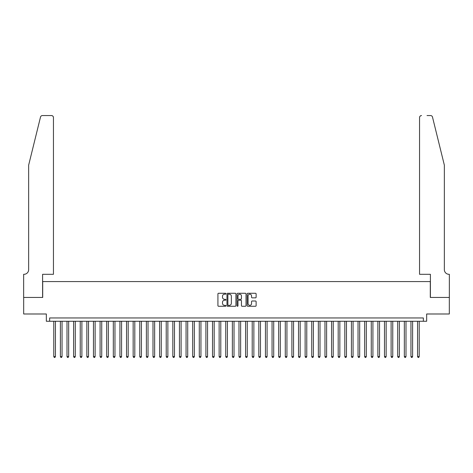 <?xml version="1.0" encoding="UTF-8"?>
<svg xmlns="http://www.w3.org/2000/svg" width="473" height="473" viewBox="0 0 473 473"><rect width="100%" height="100%" fill="white"/><g stroke="black" fill="none" stroke-linecap="round" stroke-linejoin="round"><path stroke-width="0.71" d="M225.917 293.727A0.455 0.455 0 0 0 225.461 293.272L218.567 293.272A0.65 0.65 0 0 0 217.917 293.922L217.917 305.611A0.65 0.65 0 0 0 218.567 306.262L225.461 306.262A0.455 0.455 0 0 0 225.917 305.806A0.455 0.455 0 0 0 225.461 305.351L224.569 305.351A2.075 2.075 0 0 1 222.493 303.27L222.493 302.3A2.075 2.075 0 0 1 224.569 300.219L225.461 300.219A0.455 0.455 0 0 0 225.917 299.764A0.455 0.455 0 0 0 225.461 299.314L224.569 299.314A2.075 2.075 0 0 1 222.493 297.233L222.493 296.258A2.075 2.075 0 0 1 224.569 294.182L225.461 294.182A0.455 0.455 0 0 0 225.917 293.727M255.473 297.848A0.65 0.65 0 0 0 256.124 297.204L256.124 293.922A0.65 0.65 0 0 0 255.473 293.272L247.811 293.272A0.65 0.65 0 0 0 247.166 293.922L247.166 305.611A0.65 0.65 0 0 0 247.811 306.262L255.473 306.262A0.65 0.65 0 0 0 256.124 305.611L256.124 301.65A0.65 0.65 0 0 0 255.473 300.999L252.198 300.999A0.65 0.65 0 0 0 251.547 301.65L251.547 303.613A1.738 1.738 0 0 1 249.809 305.351A1.738 1.738 0 0 1 248.071 303.613L248.071 295.921A1.738 1.738 0 0 1 249.809 294.182A1.738 1.738 0 0 1 251.547 295.921L251.547 297.204A0.65 0.65 0 0 0 252.198 297.848L255.473 297.848M423.353 321.262L426.664 321.262L426.664 313.989L449.315 313.989L449.315 297.452L430.3 297.452L430.3 281.577L42.7 281.577L42.7 297.452L23.685 297.452L23.685 313.989L46.336 313.989L46.336 321.262L423.353 321.262L423.353 317.957L49.647 317.957L49.647 321.262M235.932 293.922A0.65 0.65 0 0 0 235.282 293.272L227.619 293.272A0.65 0.65 0 0 0 226.975 293.922L226.975 305.611A0.65 0.65 0 0 0 227.619 306.262L235.282 306.262A0.65 0.65 0 0 0 235.932 305.611L235.932 293.922M237.718 293.272L245.381 293.272A0.65 0.65 0 0 1 246.025 293.922L246.025 305.611A0.65 0.65 0 0 1 245.381 306.262L242.099 306.262A0.65 0.65 0 0 1 241.449 305.611L241.449 300.869A0.65 0.65 0 0 0 240.798 300.219L238.629 300.219A0.65 0.65 0 0 0 237.978 300.869L237.978 305.806A0.455 0.455 0 0 1 237.523 306.262A0.455 0.455 0 0 1 237.068 305.806L237.068 293.922A0.65 0.65 0 0 1 237.718 293.272M228.335 294.182A0.455 0.455 0 0 0 227.88 294.638L227.88 304.896A0.455 0.455 0 0 0 228.335 305.351L229.275 305.351A2.075 2.075 0 0 0 231.356 303.27L231.356 296.258A2.075 2.075 0 0 0 229.275 294.182L228.335 294.182M241.449 295.95A1.738 1.738 0 0 0 239.716 294.218A1.738 1.738 0 0 0 237.978 295.95L237.978 298.664A0.65 0.65 0 0 0 238.629 299.314L240.798 299.314A0.65 0.65 0 0 0 241.449 298.664L241.449 295.95M53.78 321.262L53.78 356.583L55.43 356.583L55.43 321.262M55.43 356.583L54.933 357.446L54.277 357.446L53.78 356.583M40.507 117.068C41.015 115.98 41.015 115.98 40.507 117.068L28.646 165.166L28.646 269.669A4.629 4.629 0 0 1 24.017 274.299L23.65 274.299L23.65 297.452L42.6 297.452L42.6 274.299L53.449 274.299L53.449 117.541A1.987 1.987 0 0 0 51.462 115.554L42.434 115.554A1.987 1.987 0 0 0 40.507 117.068M45.976 115.554L51.462 115.554C52.663 115.684 53.319 116.346 53.449 117.541L53.449 274.299M28.646 269.669A4.629 4.629 0 0 1 24.017 274.299M440.718 150.414L432.493 117.068L444.354 165.166L444.354 269.669A4.629 4.629 0 0 0 448.983 274.299L449.35 274.299L449.35 297.452L430.4 297.452L430.4 274.299L419.551 274.299L419.551 117.541L419.551 274.299M427.024 115.554L430.566 115.554A1.987 1.987 0 0 1 432.493 117.068M421.538 115.554A1.987 1.987 0 0 0 419.551 117.541C419.681 116.346 420.337 115.684 421.538 115.554M444.354 269.669A4.629 4.629 0 0 0 448.983 274.299M60.39 321.262L60.39 356.583L62.046 356.583L62.046 321.262M62.046 356.583L61.549 357.446L60.887 357.446L60.39 356.583M67.006 321.262L67.006 356.583L68.662 356.583L68.662 321.262M68.662 356.583L68.165 357.446L67.503 357.446L67.006 356.583M73.622 321.262L73.622 356.583L75.278 356.583L75.278 321.262M75.278 356.583L74.781 357.446L74.119 357.446L73.622 356.583M80.239 321.262L80.239 356.583L81.888 356.583L81.888 321.262M81.888 356.583L81.391 357.446L80.729 357.446L80.239 356.583M86.849 321.262L86.849 356.583L88.504 356.583L88.504 321.262M88.504 356.583L88.008 357.446L87.345 357.446L86.849 356.583M93.465 321.262L93.465 356.583L95.12 356.583L95.12 321.262M95.12 356.583L94.624 357.446L93.961 357.446L93.465 356.583M100.081 321.262L100.081 356.583L101.73 356.583L101.73 321.262M101.73 356.583L101.234 357.446L100.578 357.446L100.081 356.583M106.691 321.262L106.691 356.583L108.347 356.583L108.347 321.262M108.347 356.583L107.85 357.446L107.188 357.446L106.691 356.583M113.307 321.262L113.307 356.583L114.963 356.583L114.963 321.262M114.963 356.583L114.466 357.446L113.804 357.446L113.307 356.583M119.923 321.262L119.923 356.583L121.573 356.583L121.573 321.262M121.573 356.583L121.082 357.446L120.42 357.446L119.923 356.583M126.533 321.262L126.533 356.583L128.189 356.583L128.189 321.262M128.189 356.583L127.692 357.446L127.03 357.446L126.533 356.583M133.15 321.262L133.15 356.583L134.805 356.583L134.805 321.262M134.805 356.583L134.308 357.446L133.646 357.446L133.15 356.583M139.766 321.262L139.766 356.583L141.421 356.583L141.421 321.262M141.421 356.583L140.924 357.446L140.262 357.446L139.766 356.583M146.382 321.262L146.382 356.583L148.031 356.583L148.031 321.262M148.031 356.583L147.535 357.446L146.878 357.446L146.382 356.583M152.992 321.262L152.992 356.583L154.647 356.583L154.647 321.262M154.647 356.583L154.151 357.446L153.489 357.446L152.992 356.583M159.608 321.262L159.608 356.583L161.263 356.583L161.263 321.262M161.263 356.583L160.767 357.446L160.105 357.446L159.608 356.583M166.224 321.262L166.224 356.583L167.874 356.583L167.874 321.262M167.874 356.583L167.383 357.446L166.721 357.446L166.224 356.583M172.834 321.262L172.834 356.583L174.49 356.583L174.49 321.262M174.49 356.583L173.993 357.446L173.331 357.446L172.834 356.583M179.45 321.262L179.45 356.583L181.106 356.583L181.106 321.262M181.106 356.583L180.609 357.446L179.947 357.446L179.45 356.583M186.066 321.262L186.066 356.583L187.722 356.583L187.722 321.262M187.722 356.583L187.225 357.446L186.563 357.446L186.066 356.583M192.682 321.262L192.682 356.583L194.332 356.583L194.332 321.262M194.332 356.583L193.835 357.446L193.173 357.446L192.682 356.583M199.293 321.262L199.293 356.583L200.948 356.583L200.948 321.262M200.948 356.583L200.451 357.446L199.789 357.446L199.293 356.583M205.909 321.262L205.909 356.583L207.564 356.583L207.564 321.262M207.564 356.583L207.068 357.446L206.405 357.446L205.909 356.583M212.525 321.262L212.525 356.583L214.174 356.583L214.174 321.262M214.174 356.583L213.678 357.446L213.021 357.446L212.525 356.583M219.135 321.262L219.135 356.583L220.79 356.583L220.79 321.262M220.79 356.583L220.294 357.446L219.632 357.446L219.135 356.583M225.751 321.262L225.751 356.583L227.407 356.583L227.407 321.262M227.407 356.583L226.91 357.446L226.248 357.446L225.751 356.583M232.367 321.262L232.367 356.583L234.017 356.583L234.017 321.262M234.017 356.583L233.526 357.446L232.864 357.446L232.367 356.583M238.983 321.262L238.983 356.583L240.633 356.583L240.633 321.262M240.633 356.583L240.136 357.446L239.474 357.446L238.983 356.583M245.593 321.262L245.593 356.583L247.249 356.583L247.249 321.262M247.249 356.583L246.752 357.446L246.09 357.446L245.593 356.583M252.21 321.262L252.21 356.583L253.865 356.583L253.865 321.262M253.865 356.583L253.368 357.446L252.706 357.446L252.21 356.583M258.826 321.262L258.826 356.583L260.475 356.583L260.475 321.262M260.475 356.583L259.979 357.446L259.322 357.446L258.826 356.583M265.436 321.262L265.436 356.583L267.091 356.583L267.091 321.262M267.091 356.583L266.595 357.446L265.932 357.446L265.436 356.583M272.052 321.262L272.052 356.583L273.707 356.583L273.707 321.262M273.707 356.583L273.211 357.446L272.549 357.446L272.052 356.583M278.668 321.262L278.668 356.583L280.318 356.583L280.318 321.262M280.318 356.583L279.827 357.446L279.165 357.446L278.668 356.583M285.278 321.262L285.278 356.583L286.934 356.583L286.934 321.262M286.934 356.583L286.437 357.446L285.775 357.446L285.278 356.583M291.894 321.262L291.894 356.583L293.55 356.583L293.55 321.262M293.55 356.583L293.053 357.446L292.391 357.446L291.894 356.583M298.51 321.262L298.51 356.583L300.166 356.583L300.166 321.262M300.166 356.583L299.669 357.446L299.007 357.446L298.51 356.583M305.126 321.262L305.126 356.583L306.776 356.583L306.776 321.262M306.776 356.583L306.279 357.446L305.617 357.446L305.126 356.583M311.737 321.262L311.737 356.583L313.392 356.583L313.392 321.262M313.392 356.583L312.895 357.446L312.233 357.446L311.737 356.583M318.353 321.262L318.353 356.583L320.008 356.583L320.008 321.262M320.008 356.583L319.512 357.446L318.849 357.446L318.353 356.583M324.969 321.262L324.969 356.583L326.618 356.583L326.618 321.262M326.618 356.583L326.122 357.446L325.465 357.446L324.969 356.583M331.579 321.262L331.579 356.583L333.234 356.583L333.234 321.262M333.234 356.583L332.738 357.446L332.076 357.446L331.579 356.583M338.195 321.262L338.195 356.583L339.851 356.583L339.851 321.262M339.851 356.583L339.354 357.446L338.692 357.446L338.195 356.583M344.811 321.262L344.811 356.583L346.467 356.583L346.467 321.262M346.467 356.583L345.97 357.446L345.308 357.446L344.811 356.583M351.427 321.262L351.427 356.583L353.077 356.583L353.077 321.262M353.077 356.583L352.58 357.446L351.918 357.446L351.427 356.583M358.037 321.262L358.037 356.583L359.693 356.583L359.693 321.262M359.693 356.583L359.196 357.446L358.534 357.446L358.037 356.583M364.653 321.262L364.653 356.583L366.309 356.583L366.309 321.262M366.309 356.583L365.812 357.446L365.15 357.446L364.653 356.583M371.27 321.262L371.27 356.583L372.919 356.583L372.919 321.262M372.919 356.583L372.422 357.446L371.766 357.446L371.27 356.583M377.88 321.262L377.88 356.583L379.535 356.583L379.535 321.262M379.535 356.583L379.039 357.446L378.376 357.446L377.88 356.583M384.496 321.262L384.496 356.583L386.151 356.583L386.151 321.262M386.151 356.583L385.655 357.446L384.992 357.446L384.496 356.583M391.112 321.262L391.112 356.583L392.761 356.583L392.761 321.262M392.761 356.583L392.271 357.446L391.609 357.446L391.112 356.583M397.722 321.262L397.722 356.583L399.378 356.583L399.378 321.262M399.378 356.583L398.881 357.446L398.219 357.446L397.722 356.583M404.338 321.262L404.338 356.583L405.994 356.583L405.994 321.262M405.994 356.583L405.497 357.446L404.835 357.446L404.338 356.583M410.954 321.262L410.954 356.583L412.61 356.583L412.61 321.262M412.61 356.583L412.113 357.446L411.451 357.446L410.954 356.583M417.57 321.262L417.57 356.583L419.22 356.583L419.22 321.262M419.22 356.583L418.723 357.446L418.067 357.446L417.57 356.583"/></g></svg>
